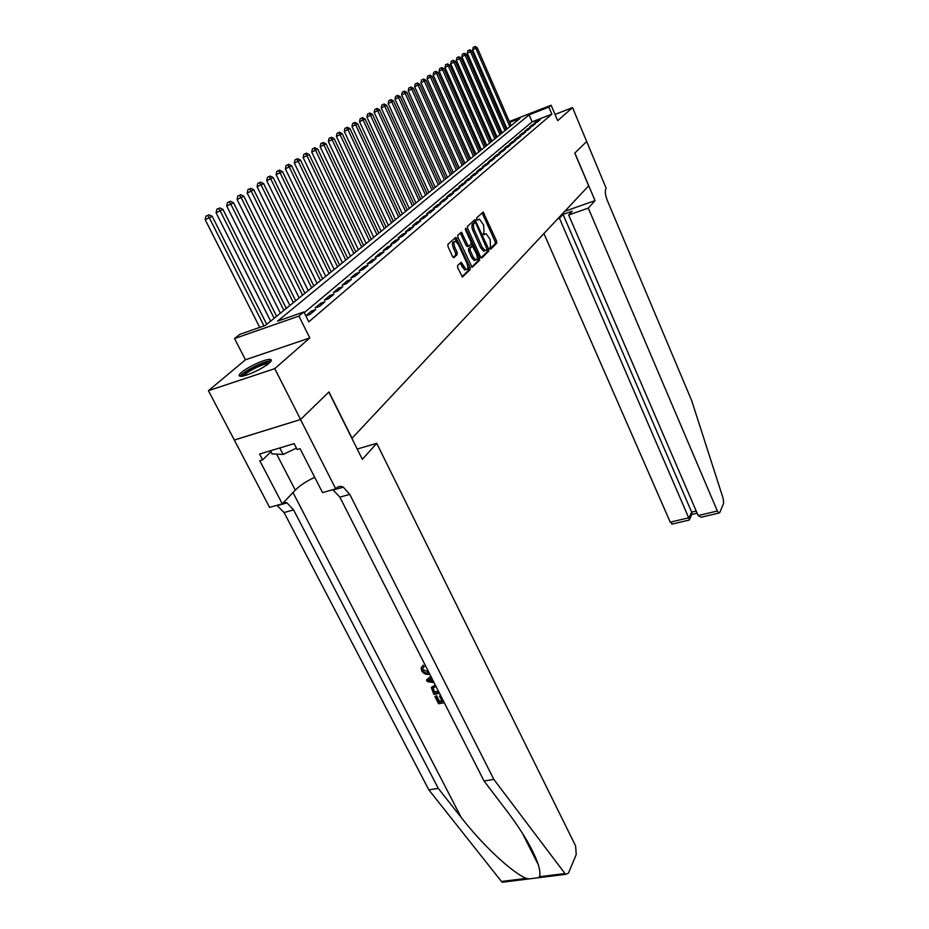 <?xml version="1.0" encoding="UTF-8"?>
<svg xmlns="http://www.w3.org/2000/svg" width="929" height="929" viewBox="0 0 929 929"><rect width="100%" height="100%" fill="white"/><g stroke="black" fill="none" stroke-linecap="round" stroke-linejoin="round"><path stroke-width="1.39" d="M489.792 248.496L490.686 249.181L496.736 243.154L496.609 241.052L483.173 212.102L476.612 217.92L476.693 219.407L477.367 220.173L479.492 219.116L483.603 224.969L483.986 231.739L483.266 233.992L483.916 234.747L486.064 233.655L490.106 239.438L490.5 246.22L489.792 248.496M269.12 363.134C271.651 360.893 272.011 359.639 270.176 359.395C265.891 358.664 247.718 366.909 241.482 372.401C238.776 374.747 238.393 376.048 240.332 376.291C244.675 376.988 263.162 368.546 269.12 363.134M457.591 265.497L457.695 267.738L462.41 277.028L470.19 269.596L470.074 267.378L455.872 237.29L447.894 244.362L447.999 246.603L452.574 256.578L453.967 257.6L457.196 254.534L457.091 252.305L454.838 247.393C453.457 243.468 453.7 241.412 455.605 241.226L458.241 244.211L466.962 263.302C468.355 267.25 468.088 269.317 466.172 269.491L461.202 262.292L457.591 265.497M300.578 419.49L234.305 440.009L208.433 390.691L274.763 368.65L300.578 419.49L328.947 391.933L352.045 438.244L588.661 185.823L574.784 153.076L586.756 141.44L574.842 153.018L595.036 200.618L588.289 208.108L717.374 510.996L718.895 513.04L719.754 512.553L723.598 503.402L723.261 498.78L691.664 400.55L607.345 200.525C605.139 194.73 604.744 190.631 606.161 188.239L572.531 107.625L557.667 120.642L551.106 105.209L548.83 107.114L551.838 114.174L308.788 321.84L303.876 311.935L298.929 316.069L234.549 338.551L239.787 334.37L265.392 325.405L520.008 118.401L509.707 122.431M274.763 368.65L309.798 337.935L298.929 316.069M480.548 256.985L481.849 257.972L488.77 251.085L488.642 248.96L474.974 219.662L467.508 226.304L467.624 228.453L480.548 256.985M479.619 260.201L472.095 267.389L457.962 237.383L457.858 235.188L461.399 232.18L467.693 245.001L469.04 246.011L471.084 244.06L470.968 241.888L465.475 229.765L465.65 228.186L479.503 258.03L479.619 260.201L478.11 260.724L471.677 267.122M572.531 107.625L555.019 114.418M537.392 122.024L540.19 119.644L536.904 120.921L534.082 123.302L537.392 122.024L536.904 120.921M532.654 126.03L535.499 123.615L532.189 124.904L529.321 127.319L532.654 126.03M527.823 130.106L530.726 127.656L527.393 128.945L524.467 131.407L527.823 130.106M522.911 134.264L525.872 131.767L522.504 133.056L519.532 135.564L522.911 134.264M517.917 138.491L520.925 135.948L517.534 137.248L514.515 139.803L517.917 138.491M512.82 142.799L515.885 140.209L512.483 141.522L509.394 144.123L512.82 142.799M507.64 147.188L510.764 144.552L507.327 145.865L504.192 148.512L507.64 147.188M502.357 151.659L505.539 148.965L502.078 150.289L498.885 152.983L502.357 151.659M496.98 156.211L500.22 153.471L496.725 154.795L493.473 157.547L496.98 156.211M491.499 160.845L494.797 158.058L491.278 159.393L487.969 162.192L491.499 160.845M485.902 165.571L489.269 162.726L485.728 164.073L482.348 166.93L485.902 165.571M480.212 170.39L483.637 167.499L480.072 168.846L476.623 171.749L480.212 170.39M474.405 175.314L477.901 172.353L474.301 173.711L470.794 176.673L474.405 175.314M468.483 180.319L472.048 177.3L468.425 178.67L464.837 181.689L468.483 180.319M462.445 185.428L466.079 182.351L462.433 183.721L458.775 186.81L462.445 185.428M456.278 190.642L459.994 187.507L456.313 188.889L452.586 192.024L456.278 190.642M449.996 195.961L453.782 192.756L450.066 194.149L446.268 197.354L449.996 195.961M443.574 201.396L447.441 198.121L443.702 199.514L439.823 202.789L443.574 201.396M437.025 206.935L440.973 203.602L437.199 204.995L433.239 208.34L437.025 206.935M430.336 212.59L434.366 209.188L430.568 210.593L426.516 214.007L430.336 212.59M423.508 218.373L427.619 214.889L423.798 216.306L419.664 219.79L423.508 218.373M416.529 224.272L420.732 220.719L416.877 222.136L412.65 225.701L416.529 224.272M409.41 230.299L413.695 226.664L409.805 228.093L405.497 231.739L409.41 230.299M402.118 236.465L406.507 232.749L402.594 234.189L398.181 237.905L402.118 236.465M394.674 242.759L399.168 238.974L395.208 240.414L390.703 244.211L394.674 242.759M387.068 249.204L391.655 245.326L387.672 246.766L383.062 250.656L387.068 249.204M379.287 255.789L383.979 251.817L379.949 253.28L375.246 257.252L379.287 255.789M371.321 262.524L376.117 258.459L372.064 259.923L367.245 263.987L371.321 262.524M363.181 269.422L368.081 265.264L363.994 266.728L359.07 270.885L363.181 269.422M354.843 276.47L359.86 272.22L355.737 273.695L350.697 277.945L354.843 276.47M346.308 283.693L351.452 279.339L347.283 280.825L342.116 285.18L346.308 283.693M337.564 291.091L342.836 286.631L338.632 288.118L333.348 292.577L337.564 291.091M328.611 298.662L334.01 294.098L329.772 295.585L324.36 300.16L328.611 298.662M319.437 306.419L324.964 301.739L320.702 303.249L315.14 307.929L319.437 306.419M305.815 315.848L310.042 314.374L315.709 309.578L311.401 311.087L305.792 315.814M551.838 114.174L532.131 121.827L304.247 312.678M309.798 337.935L245.442 359.778L208.433 390.691M245.442 359.778L234.549 338.551M548.83 107.114L529.112 114.836L277.516 321.167L303.876 311.935M503.657 123.801L504.691 123.394M509.336 121.571L551.106 105.209M505.062 124.242L504.029 124.649M532.131 121.827L529.112 114.836M532.189 124.904L532.665 126.019M527.393 128.945L527.869 130.072M522.504 133.056L523.004 134.194M517.534 137.248L518.034 138.398M512.483 141.522L512.982 142.671M507.327 145.865L507.838 147.026M502.078 150.289L502.589 151.462M496.725 154.795L497.247 155.979M491.278 159.393L491.813 160.589M485.728 164.073L486.262 165.281M480.072 168.846L480.618 170.053M474.301 173.711L474.847 174.931M468.425 178.67L468.982 179.901M462.433 183.721L462.99 184.964M456.313 188.889L456.882 190.143M450.066 194.149L450.646 195.415M443.702 199.514L444.283 200.792M437.199 204.995L437.791 206.284M430.568 210.593L431.161 211.893M423.798 216.306L424.402 217.618M416.877 222.136L417.493 223.459M409.805 228.093L410.432 229.44M402.594 234.189L403.221 235.536M395.208 240.414L395.847 241.772M387.672 246.766L388.31 248.148M379.949 253.28L380.611 254.662M372.064 259.923L372.738 261.328M363.994 266.728L364.679 268.144M355.737 273.695L356.422 275.123M347.283 280.825L347.992 282.265M338.632 288.118L339.352 289.581M329.772 295.585L330.492 297.071M320.702 303.249L321.434 304.735M311.401 311.087L312.144 312.597M484.334 234.143L483.51 234.422M477.738 219.616L478.412 219.372M490.013 248.879L495.25 243.677L495.122 241.575L482.081 212.892M474.998 222.542L473.871 220.44M481.059 257.786L487.272 251.608L487.168 249.518M487.144 249.541L475.892 223.274L475.218 222.495L474.104 223.355C473.082 224.737 473.209 227.024 474.475 230.206L482.163 247.219L485.135 250.656L487.144 249.541M473.651 223.03L474.974 222.554M484.996 250.702L483.637 251.178L480.653 247.741L472.966 230.74C471.7 227.559 471.572 225.282 472.606 223.901L473.476 223.099M467.589 246.475L466.172 245.546L460.261 232.97M471.258 243.723L472.373 246.185M477.285 256.996L477.994 258.552L479.503 258.03M473.186 257.089L475.706 259.981C477.552 259.795 477.785 257.763 476.426 253.907L472.466 246.197L470.051 248.252L470.167 250.435L473.186 257.089L471.665 257.612L474.185 260.503L475.358 260.097M470.864 246.719L472.095 246.29M471.665 257.612L468.646 250.969L468.53 248.786L470.573 246.824M478.11 260.724L477.994 258.552M465.87 269.596L464.628 270.025L460.064 263.093M454.386 241.656L454.072 241.772C452.168 241.958 451.912 244.013 453.294 247.938L454.838 247.393M453.155 257.438L455.651 255.069L455.547 252.851L453.294 247.938M456.65 241.854L454.722 238.068M461.992 276.749L468.657 270.118L467.821 266.333M511.113 125.636L477.216 47.658L472.64 49.876L507.083 128.899M474.498 46.787L473.198 47.333L474.498 46.787L475.892 48.494L509.882 126.623M475.021 46.45L477.216 47.658M472.64 49.876L473.198 47.333M242.121 376.187L242.097 375.931C241.877 372.204 268.353 359.384 269.863 362.461M268.516 363.645L268.516 363.645C264.428 362.879 245.72 372.123 243.886 375.827M270.467 450.774L272.092 453.909L283.113 454.42L296.444 448.138M279.792 447.964L283.113 454.42M270.176 359.395L270.885 361.033C265.752 360.08 242.144 371.809 240.251 376.291M543.941 233.539L670.262 522.179L689.121 517.697L691.652 512.123L696.216 511.031M559.444 218.245L689.469 519.601L692 514.004L691.652 512.123L563.044 214.39L559.444 218.245L557.69 218.861M595.036 200.618L564.786 211.301M588.289 208.108L568.664 215.005L572.218 211.162L563.044 214.39M568.664 215.005L698.167 515.56L717.374 510.996M672.55 524.002L670.262 522.179M703.474 516.687L701.14 517.232L698.167 515.56M688.308 520.275L689.469 519.601M440.439 695.147L439.545 696.169L440.799 695.856M441.879 700.756L439.51 701.395L436.607 695.682L434.958 696.634L436.607 695.682M428.652 671.957L423.252 669.763L422.8 670.459C424.239 672.608 426.132 673.409 428.478 672.84L428.826 672.306M424.205 666.546L423.136 665.176L422.567 666.047L423.624 667.44L424.205 666.546M504.505 881.958L502.287 882.236L501.463 881.47L428.85 789.882L438.279 788.361L461.237 817.508C482.546 845.111 512.506 872.946 526.244 878.369L529.1 878.892L538.263 877.754L539.517 876.721C540.353 874.177 539.958 870.194 538.321 864.771C533.292 850.012 522.748 831.989 506.665 810.715L484.032 780.987L339.851 497.131L332.849 489.699M430.824 676.231L426.469 679.958L431.01 676.602M376.721 443.33L575.608 845.936L576.224 854.575L568.455 873.109L565.761 874.328L564.971 873.55L493.845 779.408L349.78 494.391L343.312 487.156C340.583 485.855 338.237 486.239 336.286 488.294L335.752 488.886L300.531 419.536L328.796 392.073L362.345 459.321L376.721 443.33L357.212 449.032M335.752 488.886L322.526 492.591L300.09 448.707L297.175 449.566L294.145 443.632L259.586 454.049L262.628 459.89L259.806 460.738L282.277 503.832L269.573 507.385L234.305 440.009M234.247 440.067L300.531 419.536M484.032 780.987L493.845 779.408M428.85 789.882L284.077 512.529L276.947 505.33M283.844 502.183L287.015 502.879L293.587 509.905L438.279 788.361M282.277 503.832L295.271 490.129C299.73 485.623 306.198 481.338 314.687 477.274M262.628 459.89L270.966 451.749M423.624 667.44L422.544 668.566L422.8 670.459M429.779 674.164L429.221 674.291C426.005 674.86 423.45 673.641 421.569 670.633L421.185 667.545L422.567 666.047M434.098 682.664L427.294 681.584L426.469 679.958M431.73 678.007L428.072 680.539L433.378 681.271M432.809 680.144L430.917 679.958L430.348 680.852M439.51 693.313L433.831 694.427L431.288 687.495L435.26 684.963M435.991 686.403L432.717 688.215L433.251 690.7L434.296 692.755L438.778 691.884M438.383 691.106L434.749 692.035L433.077 688.226L432.612 688.97M434.296 692.755L434.749 692.035M433.251 690.7L433.704 689.98M440.752 695.937L443.505 701.198M436.154 696.402L439.069 702.127L442.262 701.511L439.545 696.169M439.069 702.127L439.51 701.395M444.271 702.696L438.593 703.776L434.958 696.634M506.2 129.63L471.92 51.025L467.31 53.267L502.136 132.928M469.18 50.143L467.868 50.7L469.18 50.143L470.585 51.885L504.958 130.641M469.714 49.806L471.92 51.025M467.31 53.267L467.868 50.7M501.195 133.695L466.532 54.451L461.876 56.715L497.096 137.027M463.757 53.568L462.433 54.126L463.757 53.568L465.174 55.322L499.93 134.717M464.303 53.232L466.532 54.451M461.876 56.715L462.433 54.126M496.109 137.829L461.051 57.946L456.336 60.222L491.964 141.196M458.241 57.052L456.905 57.621L458.241 57.052L459.669 58.829L494.82 138.874M458.798 56.704L461.051 57.946M456.336 60.222L456.905 57.621M490.93 142.032L455.465 61.5L450.716 63.799L486.75 145.435M452.62 60.606L451.285 61.175L452.62 60.606L454.06 62.394L489.618 143.101M453.189 60.246L455.465 61.5M450.716 63.799L451.285 61.175M485.658 146.317L449.787 65.111L444.979 67.445L481.431 149.755M446.907 64.217L445.548 64.786L446.907 64.217L448.347 66.029L484.323 147.409M447.476 63.857L449.787 65.111M444.979 67.445L445.548 64.786M480.293 150.684L443.992 68.792L439.138 71.15L476.02 154.156M441.078 67.898L439.719 68.479L441.078 67.898L442.529 69.733L478.934 151.787M441.658 67.527L443.992 68.792M439.138 71.15L439.719 68.479M474.824 155.131L438.093 72.555L433.181 74.935L470.515 158.638M435.144 71.649L433.773 72.23L435.144 71.649L436.607 73.496L473.442 156.258M435.736 71.278L438.093 72.555M433.181 74.935L433.773 72.23M469.261 159.66L432.09 76.375L427.119 78.791L464.895 163.202M429.093 75.481L427.712 76.05L429.093 75.481L430.568 77.339L467.844 160.798M429.697 75.086L432.09 76.375M427.119 78.791L427.712 76.05M463.583 164.27L425.958 80.277L420.942 82.704L459.181 167.847M422.927 79.371L421.545 79.952L422.927 79.371L424.414 81.253L462.154 165.432M423.554 78.977L425.958 80.277M420.942 82.704L421.545 79.952M457.8 168.973L419.722 84.249L414.648 86.711L453.352 172.585M416.645 83.343L415.251 83.924L416.645 83.343L418.143 85.247L456.348 170.158M417.284 82.936L419.722 84.249M414.648 86.711L415.251 83.924M451.912 173.758L413.359 88.29L408.226 90.787L447.418 177.416M410.235 87.384L408.83 87.976L410.235 87.384L411.744 89.323L450.426 174.966M410.885 86.978L413.359 88.29M408.226 90.787L408.83 87.976M445.908 178.635L406.867 92.424L401.676 94.944L441.368 182.339M403.709 91.518L402.292 92.11L403.709 91.518L405.218 93.469L444.387 179.878M404.37 91.1L406.867 92.424M401.676 94.944L402.292 92.11M439.789 183.617L400.248 96.628L394.999 99.182L435.19 187.356M397.043 95.722L395.615 96.326L397.043 95.722L398.576 97.696L438.244 184.871M397.717 95.304L400.248 96.628M394.999 99.182L395.615 96.326M433.553 188.692L393.501 100.924L388.183 103.514L428.896 192.466M390.25 100.018L388.81 100.622L390.25 100.018L391.783 102.016L431.973 189.969M390.935 99.589L393.501 100.924M388.183 103.514L388.81 100.622M427.177 193.859L386.603 105.314L381.238 107.927L422.486 197.691M383.317 104.396L381.865 105L383.317 104.396L384.861 106.417L425.575 195.171M384.014 103.955L386.603 105.314M381.238 107.927L381.865 105M420.686 199.143L379.578 109.785L374.143 112.432L415.937 203.01M376.245 108.867L374.782 109.483L376.245 108.867L377.801 110.911L419.049 200.478M376.965 108.414L379.578 109.785M374.143 112.432L374.782 109.483M414.067 204.531L372.413 114.348L366.909 117.031L409.259 208.433M369.022 113.431L367.547 114.046L369.022 113.431L370.59 115.498L412.383 205.89M369.754 112.978L372.413 114.348M366.909 117.031L367.547 114.046M407.308 210.024L365.085 119.005L359.523 121.722L402.443 213.984M361.648 118.088L360.173 118.703L361.648 118.088L363.227 120.189L405.59 211.417M362.403 117.623L365.085 119.005M359.523 121.722L360.173 118.703M400.399 215.633L357.607 123.766L351.975 126.507L395.487 219.639M354.123 122.849L352.625 123.464L354.123 122.849L355.714 124.962L398.657 217.061M354.89 122.373L357.607 123.766M351.975 126.507L352.625 123.464M393.362 221.369L349.978 128.62L344.264 131.407L388.38 225.41M346.436 127.703L344.926 128.33L346.436 127.703L348.038 129.851L391.573 222.809M347.214 127.215L349.978 128.62M344.264 131.407L344.926 128.33M386.162 227.21L342.174 133.579L336.391 136.4L381.122 231.309M338.586 132.673L337.064 133.3L338.586 132.673L340.2 134.844L384.339 228.697M339.375 132.173L342.174 133.579M336.391 136.4L337.064 133.3M378.823 233.191L334.196 138.653L328.355 141.51L373.713 237.336M330.561 137.736L329.029 138.375L330.561 137.736L332.187 139.942L376.953 234.7M331.374 137.225L334.196 138.653M328.355 141.51L329.029 138.375M371.31 239.287L326.056 143.844L320.133 146.736L366.154 243.491M322.351 142.927L320.819 143.554L322.351 142.927L323.989 145.156L369.405 240.832M323.187 142.404L326.056 143.844M320.133 146.736L320.819 143.554M363.645 245.523L317.73 149.139L311.726 152.077L358.42 249.773M313.967 148.222L312.411 148.861L313.967 148.222L315.616 150.475L361.695 247.102M314.815 147.688L317.73 149.139M311.726 152.077L312.411 148.861M355.807 251.898L309.218 154.551L303.133 157.535L350.512 256.195M305.397 153.645L303.829 154.284L305.397 153.645L307.058 155.933L353.821 253.512M306.268 153.099L309.218 154.551M303.133 157.535L303.829 154.284M347.794 258.413L300.508 160.102L294.342 163.109L342.429 262.768M296.63 159.184L295.05 159.834L296.63 159.184L298.29 161.507L345.762 260.062M297.512 158.627L300.508 160.102M294.342 163.109L295.05 159.834M339.596 265.079L291.59 165.768L285.354 168.823L334.161 269.491M287.653 164.851L286.062 165.501L287.653 164.851L289.337 167.197L337.517 266.762M288.559 164.282L291.59 165.768M285.354 168.823L286.062 165.501M331.212 271.883L282.474 171.563L276.145 174.664L325.707 276.366M278.479 170.657L276.865 171.308L278.479 170.657L280.163 173.038L329.087 273.614M279.397 170.065L282.474 171.563M276.145 174.664L276.865 171.308M322.642 278.863L273.149 177.509L266.728 180.656L317.068 283.391M269.073 176.591L267.459 177.253L269.073 176.591L270.78 179.007L320.459 280.628M270.025 175.999L273.149 177.509M266.728 180.656L267.459 177.253M313.863 285.993L263.592 183.582L257.089 186.775L308.219 290.591M259.446 182.676L257.821 183.338L259.446 182.676L261.165 185.126L311.633 287.804M260.422 182.061L263.592 183.582M257.089 186.775L257.821 183.338M304.886 293.297L253.803 189.806L247.207 193.046L299.161 297.954M249.599 188.901L247.95 189.574L249.599 188.901L251.329 191.386L302.599 295.155M250.586 188.273L253.803 189.806M247.207 193.046L247.95 189.574M295.689 300.775L243.781 196.182L237.092 199.48L289.883 305.49M239.496 195.287L237.836 195.961L239.496 195.287L241.238 197.807L293.355 302.668M240.518 194.637L243.781 196.182M237.092 199.48L237.836 195.961M286.26 308.428L233.516 202.719L226.722 206.064L280.384 313.212M229.149 201.825L227.477 202.499L229.149 201.825L230.903 204.38L283.879 310.379M230.195 201.163L233.516 202.719M226.722 206.064L227.477 202.499M276.61 316.278L222.983 209.42L216.085 212.811L270.641 321.132M218.547 208.526L216.852 209.211L218.547 208.526L220.312 211.127L274.16 318.275M219.616 207.852L222.983 209.42M216.085 212.811L216.852 209.211M266.728 324.314L212.184 216.294L205.193 219.732L259.725 327.391M207.666 215.4L205.959 216.085L207.666 215.4L209.443 218.036L263.975 325.893M208.77 214.704L212.184 216.294M205.193 219.732L205.959 216.085M483.521 234.433L484.961 233.922M482.639 213.74L484.125 213.205M495.122 241.575L496.609 241.052M495.25 243.677L496.736 243.154M474.44 221.311L475.938 220.765M487.202 249.46L488.642 248.96M487.272 251.608L488.77 251.085M472.606 223.901L474.104 223.355M472.966 230.74L474.475 230.206M480.653 247.741L482.163 247.219M460.854 233.853L462.375 233.307M466.172 245.546L467.693 245.001M467.519 246.557L468.75 246.115M465.313 229.335L466.335 228.964M468.53 248.786L470.051 248.252M468.646 250.969L470.167 250.435M460.621 263.929L462.166 263.395M462.085 267.111L463.629 266.577M455.547 252.851L457.091 252.305M455.651 255.069L457.196 254.534M455.326 238.95L456.859 238.405M468.541 267.912L470.074 267.378M468.657 270.118L470.19 269.596M461.237 817.508L292.983 492.544M339.851 497.131L349.78 494.391M293.587 509.905L284.077 512.529M501.463 881.47L526.244 878.369M539.517 876.721L564.971 873.55M276.656 454.118L295.271 490.129M534.907 858.013L535.383 856.979M483.637 251.178L485.135 250.656M467.136 246.638L468.657 246.104M474.185 260.503L475.706 259.981M464.628 270.025L466.172 269.491M718.895 513.04L701.14 517.232M691.791 514.457L697.145 513.191M689.237 520.054L671.83 524.165M538.321 864.76L522.295 833.046M287.015 502.879L277.469 505.55M333.36 489.931L343.312 487.156M502.287 882.236L529.1 878.892M538.263 877.754L565.761 874.328M535.801 859.778L536.196 858.907M422.939 667.974L422.544 668.566M433.146 687.53L432.717 688.215"/></g></svg>

